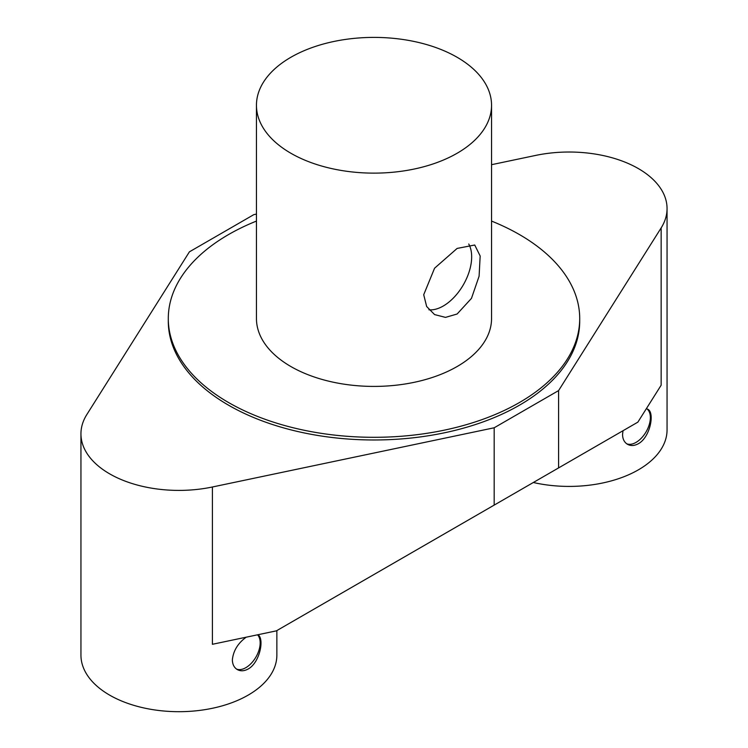 <?xml version="1.0" encoding="UTF-8"?>
<svg xmlns="http://www.w3.org/2000/svg" width="748" height="748" viewBox="0 0 748 748"><rect width="100%" height="100%" fill="white"/><g stroke="black" fill="none" stroke-linecap="round" stroke-linejoin="round"><path stroke-width="1.12" d="M457.122 314.01L445.49 317.386L434.579 314.581L426.65 306.502L423.714 294.731L434.569 268.214L457.122 248.429L474.737 245.017L480.169 256.012L479.094 276.218L471.464 298.368L457.122 314.01M428.913 309.803A40.158 23.188 120 0 0 462.619 286.045A40.158 23.188 120 0 0 468.734 244.007M290.879 153.256A117.548 67.862 180 0 1 256.452 105.262A117.548 67.862 180 0 1 374 37.4A117.548 67.862 180 0 1 491.548 105.262A117.548 67.862 180 0 1 418.983 167.963A117.548 67.862 180 0 1 290.879 153.256M491.548 105.262L491.548 318.545A117.548 67.862 180 0 1 418.983 381.246A117.548 67.862 180 0 1 290.879 366.539A117.548 67.862 180 0 1 256.452 318.545L256.452 105.262M646.347 408.679L647.74 409.231C654.958 412.326 650.33 437.225 638.362 443.723C634.379 445.883 630.76 446.079 627.497 444.293C624.318 442.358 622.673 439.123 622.551 434.588L622.99 430.736M626.684 443.76A20.243 11.688 120 0 0 646.113 431.802A20.243 11.688 120 0 0 646.983 408.876M257.901 634.734C264.652 638.465 259.883 662.653 248.168 668.993C244.185 671.162 240.566 671.349 237.303 669.572C234.124 667.637 232.478 664.402 232.357 659.867C233.311 650.76 237.929 643.205 246.204 637.184M236.49 669.039A20.243 11.688 120 0 0 255.489 657.801A20.243 11.688 120 0 0 257.518 634.809M256.452 221.081A205.709 118.764 0 0 0 168.291 318.545L168.291 321.21A205.709 118.764 0 0 0 228.542 405.192A205.709 118.764 0 0 0 452.718 430.942A205.709 118.764 0 0 0 579.709 321.21L579.709 318.545A205.709 118.764 0 0 0 491.548 221.081M168.291 318.545A205.709 118.764 0 0 0 228.542 402.527A205.709 118.764 0 0 0 452.718 428.267A205.709 118.764 0 0 0 579.709 318.545M256.452 214.087L253.824 214.639L189.412 251.833L86.852 414.514A97.96 56.558 0 0 0 80.943 433.849A97.96 56.558 0 0 0 212.404 486.995L494.176 427.781L558.588 390.596L661.148 227.916A97.96 56.558 0 0 0 667.057 208.58A97.96 56.558 0 0 0 535.596 155.434L491.548 164.691M276.863 630.573L276.863 655.136A97.96 56.558 180 0 1 216.387 707.384A97.96 56.558 180 0 1 109.638 695.126A97.96 56.558 180 0 1 80.943 655.136L80.943 433.849M667.057 208.58L667.057 429.857A97.96 56.558 180 0 1 533.315 482.507M212.404 486.995L212.404 644.29L276.377 630.854L637.866 422.143L661.148 385.211L661.148 227.916M558.588 467.911L558.588 390.596M494.176 505.096L494.176 427.781"/></g></svg>
